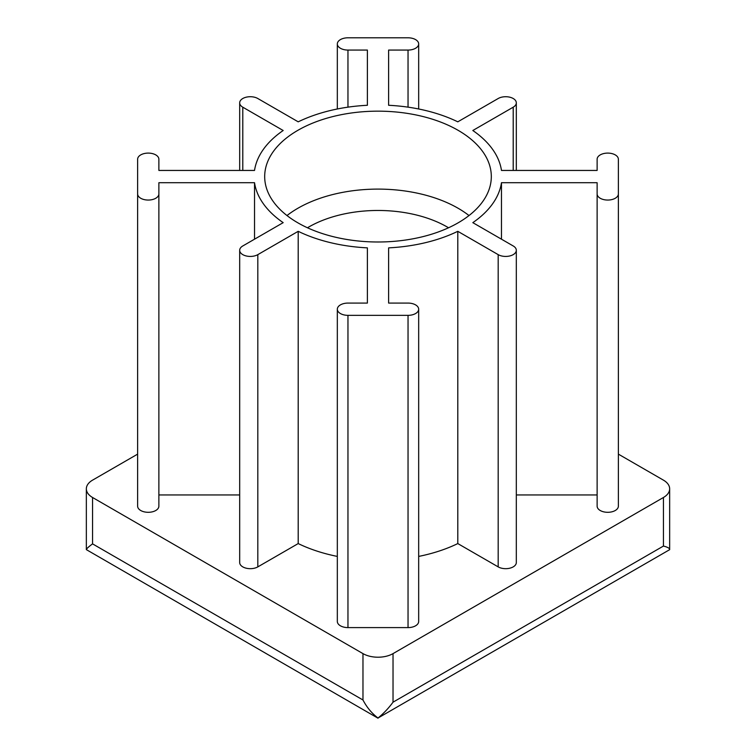 <?xml version="1.0" encoding="UTF-8"?>
<svg xmlns="http://www.w3.org/2000/svg" width="756" height="756" viewBox="0 0 756 756"><rect width="100%" height="100%" fill="white"/><g stroke="black" fill="none" stroke-linecap="round" stroke-linejoin="round"><path stroke-width="1.13" d="M393.025 653.619L393.025 702.182C388.546 708.259 383.547 713.532 378.019 718.02C371.839 713.399 366.83 707.389 362.974 699.99L92.563 543.876C88.632 546.768 86.553 548.686 86.345 549.621L86.345 488.82A21.244 12.266 0 0 0 92.563 497.495L362.974 653.619A21.244 12.266 0 0 0 393.025 653.619L663.437 497.495A21.244 12.266 0 0 0 669.655 488.82A21.244 12.266 0 0 0 663.437 480.145L618.37 454.129M378.019 718.02L669.655 549.669L669.655 488.82M393.025 702.182L663.437 546.059C667.718 547.136 669.788 548.346 669.655 549.669M378 718.2L86.345 549.621M137.63 454.129L92.563 480.145A21.244 12.266 0 0 0 86.345 488.82M388.622 50.066L388.622 105.282L388.622 50.066L408.042 50.066A10.622 6.133 0 0 0 418.673 43.933A10.622 6.133 0 0 0 408.042 37.8L347.958 37.8A10.622 6.133 0 0 0 337.327 43.933A10.622 6.133 0 0 0 347.958 50.066L367.378 50.066L367.378 105.282A123.937 71.555 0 0 0 298.204 121.829L257.815 98.516A10.622 6.133 0 0 0 246.239 97.184A10.622 6.133 0 0 0 239.68 102.854A10.622 6.133 0 0 0 242.789 107.191L283.179 130.504A123.937 71.555 0 0 0 254.526 170.44L158.873 170.44L158.873 159.232L158.873 170.44M367.378 50.066L367.378 105.282M158.873 159.232A10.622 6.133 0 0 0 148.252 153.099A10.622 6.133 0 0 0 137.63 159.232L137.63 506.17A10.622 6.133 0 0 0 148.252 512.303A10.622 6.133 0 0 0 158.873 506.17L158.873 193.923L158.873 494.953L239.68 494.953M254.526 239.189L254.526 182.706L158.873 182.706L158.873 193.923A10.622 6.133 0 0 1 148.252 200.056A10.622 6.133 0 0 1 137.63 193.923L137.63 506.17M254.526 182.706A123.937 71.555 0 0 0 283.179 222.651L242.789 245.965A10.622 6.133 0 0 0 239.68 250.302A10.622 6.133 0 0 0 246.239 255.963A10.622 6.133 0 0 0 257.815 254.64L298.204 231.317L298.204 543.573A123.937 71.555 0 0 0 337.327 556.416M239.68 250.302L239.68 562.549A10.622 6.133 0 0 0 246.239 568.21A10.622 6.133 0 0 0 257.815 566.887L298.204 543.573M298.204 231.317A123.937 71.555 0 0 0 367.378 247.864L367.378 303.08L347.958 303.08A10.622 6.133 0 0 0 337.327 309.213A10.622 6.133 0 0 0 347.958 315.346L408.042 315.346A10.622 6.133 0 0 0 418.673 309.213A10.622 6.133 0 0 0 408.042 303.08L388.622 303.08L388.622 247.864L388.622 303.08M367.378 247.864L367.378 303.08M337.327 309.213L337.327 621.47A10.622 6.133 0 0 0 347.958 627.603L408.042 627.603A10.622 6.133 0 0 0 418.673 621.47L418.673 309.213M418.673 556.416A123.937 71.555 0 0 0 457.796 543.573L498.185 566.887A10.622 6.133 0 0 0 509.761 568.21A10.622 6.133 0 0 0 516.32 562.549L516.32 250.302A10.622 6.133 0 0 0 513.211 245.965L472.821 222.651A123.937 71.555 0 0 0 501.474 182.706L501.474 239.189M388.622 247.864A123.937 71.555 0 0 0 457.796 231.317L457.796 543.573M457.796 231.317L498.185 254.64A10.622 6.133 0 0 0 509.761 255.963A10.622 6.133 0 0 0 516.32 250.302M516.32 494.953L597.127 494.953L597.127 182.706L597.127 506.17A10.622 6.133 0 0 0 607.748 512.303A10.622 6.133 0 0 0 618.37 506.17L618.37 159.232A10.622 6.133 0 0 0 607.748 153.099A10.622 6.133 0 0 0 597.127 159.232L597.127 170.44L501.474 170.44A123.937 71.555 0 0 0 472.821 130.504L513.211 107.191A10.622 6.133 0 0 0 516.32 102.854A10.622 6.133 0 0 0 509.761 97.184A10.622 6.133 0 0 0 498.185 98.516L457.796 121.829A123.937 71.555 0 0 0 388.622 105.282M501.474 182.706L597.127 182.706M597.127 193.923A10.622 6.133 0 0 0 607.748 200.056A10.622 6.133 0 0 0 618.37 193.923M597.127 159.232L597.127 170.44M297.873 222.831A113.315 65.422 0 0 0 421.366 237.015A113.315 65.422 0 0 0 491.315 176.573A113.315 65.422 0 0 0 378 111.16A113.315 65.422 0 0 0 264.685 176.573A113.315 65.422 0 0 0 297.873 222.831M469.003 215.545A113.315 65.422 0 0 0 286.996 215.545M448.535 227.773A97.978 56.568 0 0 0 307.465 227.773M362.974 653.619L362.974 699.99M92.563 497.495L92.563 543.876M408.042 50.066L408.042 107.154M347.958 50.066L347.958 107.154M242.789 107.191L242.789 170.44M257.815 254.64L257.815 566.887M347.958 315.346L347.958 627.603M408.042 315.346L408.042 627.603M498.185 254.64L498.185 566.887M513.211 107.191L513.211 170.44M663.437 497.495L663.437 546.059M418.673 108.987L418.673 43.933M337.327 108.987L337.327 43.933M239.68 170.44L239.68 102.854M516.32 170.44L516.32 102.854"/></g></svg>
